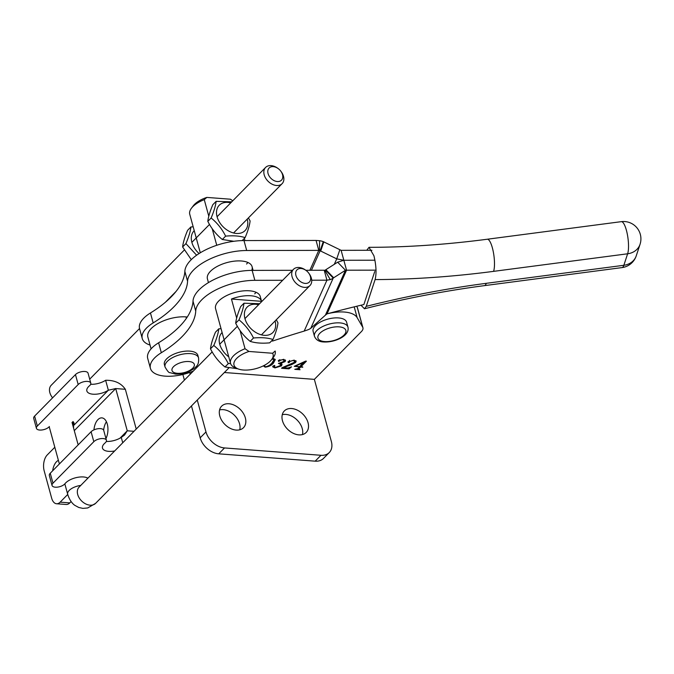 <?xml version="1.0" encoding="UTF-8"?>
<svg xmlns="http://www.w3.org/2000/svg" width="674" height="674" viewBox="0 0 674 674"><rect width="100%" height="100%" fill="white"/><g stroke="black" fill="none" stroke-linecap="round" stroke-linejoin="round"><path stroke-width="1.01" d="M282.263 414.712A15.333 10.742 -135.5 0 1 302.238 428.563A15.333 10.742 -135.5 0 1 302.449 434.578M282.473 420.728A15.333 10.742 -135.5 0 1 284.327 410.946A15.333 10.742 -135.5 0 1 297.428 410.196A15.333 10.742 -135.5 0 1 308.035 422.674A15.333 10.742 -135.5 0 1 306.181 432.455A15.333 10.742 -135.5 0 1 293.08 433.205A15.333 10.742 -135.5 0 1 282.473 420.728M219.581 409.935A15.333 10.742 -135.5 0 1 239.556 423.786A15.333 10.742 -135.5 0 1 239.759 429.801M219.791 415.951A15.333 10.742 -135.5 0 1 221.636 406.169A15.333 10.742 -135.5 0 1 234.737 405.419A15.333 10.742 -135.5 0 1 245.344 417.897A15.333 10.742 -135.5 0 1 243.499 427.678A15.333 10.742 -135.5 0 1 230.398 428.428A15.333 10.742 -135.5 0 1 219.791 415.951M187.279 316.999L186.007 316.906A26.042 11.862 164.7 0 0 151.271 328.491A26.042 11.862 164.7 0 0 147.85 337.017L151.086 348.854M182.915 374.474A11.576 6.361 -85.6 0 0 183.202 375.704L184.406 380.119M224.375 372.511L314.362 379.369L331.355 441.478A17.364 12.166 -135.5 0 1 329.257 452.557L323.469 458.446A17.364 12.166 -135.5 0 1 315.171 461.168L218.738 453.821A17.364 12.166 -135.5 0 1 200.186 437.814L191.467 405.942M329.257 452.557A17.364 12.166 -135.5 0 1 320.967 455.287L224.526 447.94A17.364 12.166 -135.5 0 1 205.983 431.933L197.263 400.053M190.203 374.23L189.714 372.461M314.362 379.369L361.416 331.557A11.576 5.274 164.7 0 0 362.932 327.766L357.498 307.892A11.576 5.274 164.7 0 0 357.245 307.302L356.639 306.266M282.162 367.692L293.982 362.494L294.673 361.146L293.182 360.497L289.778 361.416L289.491 362.309L288.287 362.73L288.025 361.938L293.83 360.177L296.181 361.154L295.6 362.502L291.505 364.659L283.198 367.675L287.882 368.029L291.556 366.825L289.028 368.863L281.572 368.29L282.162 367.692M289.778 361.416L289.491 362.309L289.626 360.876M288.059 361.904L288.287 362.73L288.025 361.938M272.338 358.669L275.27 359.63L273.4 363.176C271.588 365.375 268.842 366.707 265.143 367.17L263.332 365.856M362.932 327.766A11.576 5.274 164.7 0 0 362.688 327.176L357.144 317.648A28.931 13.185 164.7 0 0 327.033 313.865M285.153 361.559L280.67 363.37L282.061 364.415L281.488 365.898L274.95 367.911L272.7 366.858L273.004 366.058L274.596 365.409L274.849 366.041L273.711 367.018L273.442 366.024L275.102 367.549L280.072 365.687L280.729 364.28L278.404 363.463L283.493 361.593L284.057 360.295L282.709 359.697L280.173 360.278L278.589 361.491L278.421 360.759L283.484 359.385L285.549 360.413L285.153 361.559L284.875 360.565L283.552 361.525M274.596 365.409L274.849 366.041L274.672 365.418M280.173 360.278L279.794 361.02L280.055 359.823M278.396 360.784L278.589 361.491L278.421 360.759M302.778 367.229L300.621 367.06L299.045 368.67L300.048 369.74L294.782 369.335L297.765 368.568L299.349 366.968L294.243 366.319L305.625 361.112L306.417 361.171L300.907 366.774L302.685 366.909M300.722 366.1L298.767 367.675L299.618 369.394M275.043 359.2L273.122 362.182L273.4 363.176M273.122 362.182L270.586 364.289M265.025 366.715L265.143 367.17M264.596 366.142L263.542 365.755M264.899 365.038L264.638 366.277L265.489 366.825C268.412 366.117 270.544 364.861 271.883 363.067L274.124 359.495L271.967 359.149M281.774 363.985L281.488 365.898M281.218 364.904L279.904 365.847M273.644 366.757L272.776 366.344M280.729 364.28L280.359 363.084M278.32 360.497L279.516 360.026L279.794 361.02M285.271 359.95L284.875 360.565M289.5 360.422L289.491 362.309M289.222 361.315L288.017 361.736M295.878 360.708L295.322 361.517L295.6 362.502M295.322 361.517L293.94 362.536M291.362 364.137L291.505 364.659M288.784 367.962L289.028 368.863M300.351 366.066L300.621 367.06M298.767 367.675L299.34 368.4M298.708 368.661L297.748 368.594M304.909 361.441L300.638 365.78L300.907 366.774M303.949 362.292L295.01 366.319L299.635 366.673L303.848 361.93M122.735 442.776L121.269 437.426L124.53 435.067L127.26 430.796L115.709 388.561L108.354 390.221A13.312 6.066 -15.3 0 1 95.177 394.248A13.312 6.066 -15.3 0 1 86.853 390.945A13.312 6.066 -15.3 0 1 89.431 385.823A7.01 3.193 164.7 0 0 89.869 385.427A7.01 3.193 164.7 0 0 90.788 383.127A7.01 3.193 164.7 0 0 85.438 381.459A7.01 3.193 164.7 0 0 78.184 384.534L37.34 426.035A7.01 3.193 164.7 0 0 36.421 428.327A7.01 3.193 164.7 0 0 41.771 429.995A7.01 3.193 164.7 0 0 49.025 426.92A7.01 3.193 164.7 0 0 49.387 426.516M90.788 383.127L88.067 373.194A7.01 3.193 164.7 0 0 82.717 371.526A7.01 3.193 164.7 0 0 75.463 374.592L34.618 416.094A7.01 3.193 164.7 0 0 33.7 418.394L36.421 428.327M114.698 450.948A13.312 6.066 -15.3 0 1 102.482 448.092A13.312 6.066 -15.3 0 1 104.234 443.736A13.312 6.066 -15.3 0 1 105.06 442.97A7.01 3.193 164.7 0 0 106.425 440.274A7.01 3.193 164.7 0 0 101.066 438.606A7.01 3.193 164.7 0 0 93.821 441.681L52.976 483.182A7.01 3.193 164.7 0 0 52.05 485.474A7.01 3.193 164.7 0 0 57.787 487.091A7.01 3.193 164.7 0 0 65.016 483.662A13.312 6.066 -15.3 0 1 65.707 482.887A13.312 6.066 -15.3 0 1 87.906 478.161M105.953 438.547A12.73 6.993 -85.6 0 0 107.579 425.328A12.73 6.993 -85.6 0 0 101.884 417.88A12.73 6.993 -85.6 0 0 97.924 419.641A12.73 6.993 -85.6 0 0 93.956 429.869M106.433 421.772A12.73 6.993 -85.6 0 0 103.644 430.155M58.402 460.359A12.73 6.993 -85.6 0 0 56.498 461.732A12.73 6.993 -85.6 0 0 52.656 470.797M136.232 429.068L125.347 389.294C121.168 383.144 114.597 380.136 105.633 380.279A13.312 6.066 -15.3 0 1 90.67 384.29M54.813 447.25L47.239 454.95A11.576 6.361 -85.6 0 0 44.164 470.772L51.645 498.103A11.576 6.361 -85.6 0 0 56.557 503.756L66.204 504.489A11.576 6.361 -85.6 0 0 69.801 502.888L71.107 501.557M56.557 503.756A11.576 6.361 -85.6 0 0 60.155 502.155L67.729 494.455M74.275 430.652L115.709 388.561L125.347 389.294M119.98 438.193L127.26 430.796L134.016 431.309M121.269 437.426A13.312 6.066 -15.3 0 1 106.307 441.436M106.425 440.274L103.703 430.332A7.01 3.193 164.7 0 0 98.353 428.672A7.01 3.193 164.7 0 0 91.1 431.739L50.255 473.241A7.01 3.193 164.7 0 0 49.337 475.532L52.05 485.474M115.709 388.561L115.203 388.595M72.994 421.536A13.312 6.066 -15.3 0 1 73.997 423.07A13.312 6.066 -15.3 0 1 73.71 425.42L108.354 390.221L105.633 380.279M73.399 424.249L72.725 421.798M73.635 426.507L73.533 427.956M272.448 341.103A491.902 224.088 -15.3 0 1 304.176 331.094L307.816 329.83A14.466 12.065 24.1 0 0 310.781 328.263L311.211 327.952A491.902 117.36 -44.1 0 1 325.382 315.188L327.042 313.865A491.902 224.088 -15.3 0 1 363.867 304.547L374.761 271.47M360.969 305.229L364.482 308.768L366.268 306.35A497.69 226.717 -15.3 0 1 486.266 283.324L623.846 265.286L627.629 253.786L493.595 271.361A526.63 239.902 -15.3 0 1 375.089 279.584C376.631 273.476 376.252 265.539 373.935 255.783L369.007 247.324L366.757 250.281M375.089 279.584L366.268 306.35M371.913 250.273L341.12 250.332L323.259 241.629A14.466 12.065 24.1 0 0 319.619 240.719L316.064 240.433L318.777 250.374L246.701 250.509A43.406 19.773 164.7 0 0 193.101 270.501A43.406 19.773 164.7 0 0 187.574 281.26A98.379 44.821 -15.3 0 1 153.167 322.913A31.83 14.499 164.7 0 0 146.09 328.499A31.83 14.499 164.7 0 0 142.265 338.55A31.83 14.499 164.7 0 0 150.049 345.063M316.064 240.433L243.988 240.567A43.406 19.773 164.7 0 0 190.38 260.568A43.406 19.773 164.7 0 0 184.853 271.327A98.379 44.821 -15.3 0 1 150.454 312.972A31.83 14.499 164.7 0 0 143.377 318.558A31.83 14.499 164.7 0 0 139.552 328.609L142.265 338.55M251.731 270.392A23.152 10.548 164.7 0 0 252.076 266.651A23.152 10.548 164.7 0 0 234.156 261.175A23.152 10.548 164.7 0 0 210.204 271.555A23.152 10.548 164.7 0 0 207.423 278.868L208.443 282.608M339.848 249.717L336.73 258.867L320.142 250.779A2.89 2.41 24.1 0 0 319.417 250.593L318.777 250.374L309.88 270.274M323.84 241.848L320.723 250.998M246.574 264.023A23.152 10.548 164.7 0 0 247.872 262.456M319.619 240.719L319.417 250.593M341.12 250.332L343.841 260.274L336.73 258.867L334.296 264.309M376.008 270.156L346.562 270.207L343.841 260.274L374.946 260.215L343.841 260.274L337.64 262.194L325.399 269.988A2.89 2.41 -155.9 0 1 324.809 270.308L330.268 279.626L326.932 280.19L311.708 280.216M282.676 280.274L254.856 280.325A43.406 19.773 164.7 0 0 201.256 300.318A43.406 19.773 164.7 0 0 195.73 311.076A98.379 44.821 -15.3 0 1 161.322 352.729A31.83 14.499 164.7 0 0 154.245 358.307A31.83 14.499 164.7 0 0 150.42 368.358A31.83 14.499 164.7 0 0 193.312 371.071M292.482 270.308L252.143 270.384A43.406 19.773 164.7 0 0 198.535 290.376A43.406 19.773 164.7 0 0 193.008 301.143A98.379 44.821 -15.3 0 1 158.609 342.788A31.83 14.499 164.7 0 0 151.532 348.374A31.83 14.499 164.7 0 0 147.707 358.425L150.42 368.358M261.647 301.632L260.231 296.459A23.152 10.548 164.7 0 0 242.311 290.991A23.152 10.548 164.7 0 0 218.359 301.371A23.152 10.548 164.7 0 0 215.579 308.675L230.533 363.337A23.152 10.548 -15.3 0 1 245.041 348.728L240.087 330.614M337.64 262.194L345.467 270.257L333.226 278.059A14.466 12.065 -155.9 0 1 330.268 279.626M325.828 269.676L333.655 277.747M327.042 313.865L346.562 270.207L345.467 270.257L325.382 315.188M254.73 293.83A23.152 10.548 164.7 0 0 256.027 292.272M324.809 270.308L324.219 270.249L326.932 280.19L304.176 331.094M324.219 270.249L305.827 270.282M198.552 357.869L197.87 355.383A17.364 7.911 164.7 0 0 189.815 351.129A17.364 7.911 164.7 0 0 171.921 355.105A17.364 7.911 164.7 0 0 164.38 364.541L165.054 367.027A17.364 7.911 -15.3 0 1 172.603 357.591A17.364 7.911 -15.3 0 1 190.498 353.614A17.364 7.911 -15.3 0 1 198.552 357.869C199.234 365.434 196.117 366.437 193.657 368.905L188.619 371.762C187.33 372.318 182.881 374.323 175.569 374.104L169.856 372.629C169.039 372.983 167.438 371.113 165.054 367.027M347.961 327.143L346.596 322.18A17.364 7.911 164.7 0 0 338.542 317.926A17.364 7.911 164.7 0 0 320.647 321.902A17.364 7.911 164.7 0 0 313.107 331.338L314.472 336.309A17.364 7.911 -15.3 0 1 322.012 326.873A17.364 7.911 -15.3 0 1 339.907 322.897A17.364 7.911 -15.3 0 1 347.961 327.143C350.033 335.922 334.607 342.645 323.747 341.971C319.08 341.819 315.988 339.932 314.472 336.309M268.058 173.538A8.678 6.083 44.5 0 0 277.334 181.542A8.678 6.083 44.5 0 0 282.524 174.642A8.678 6.083 44.5 0 0 280.662 170.994A8.678 6.083 44.5 0 0 278.303 168.677A8.678 6.083 44.5 0 0 270.358 167.118A8.678 6.083 44.5 0 0 268.058 173.538M280.662 170.994L280.999 171.432A11.576 8.105 -135.5 0 1 283.493 176.293A11.576 8.105 -135.5 0 1 282.094 183.682A11.576 8.105 -135.5 0 1 272.203 184.246A11.576 8.105 -135.5 0 1 264.2 174.827A11.576 8.105 -135.5 0 1 265.598 167.438A11.576 8.105 -135.5 0 1 277.857 168.34L278.303 168.677M52.597 397.837A11.576 8.105 -135.5 0 1 49.834 392.63A11.576 8.105 -135.5 0 1 51.232 385.25L184.297 250.046M308.532 272.86L308.869 273.307A11.576 8.105 -135.5 0 1 311.354 278.16A11.576 8.105 -135.5 0 1 309.964 285.549A11.576 8.105 -135.5 0 1 304.429 287.368A11.576 8.105 -135.5 0 1 292.069 276.694A11.576 8.105 -135.5 0 1 293.468 269.314A11.576 8.105 -135.5 0 1 298.995 267.494A11.576 8.105 -135.5 0 1 305.726 270.207L306.173 270.544A8.678 6.083 44.5 0 0 298.228 268.985A8.678 6.083 44.5 0 0 295.928 275.405A8.678 6.083 44.5 0 0 305.204 283.409A8.678 6.083 44.5 0 0 310.394 276.509A8.678 6.083 44.5 0 0 308.532 272.86A8.678 6.083 44.5 0 0 306.173 270.544M272.591 353.26L248.967 351.457A20.254 9.225 164.7 0 0 237.998 368.863A20.254 9.225 164.7 0 0 243.398 370.018A20.254 9.225 164.7 0 0 271.571 359.68A20.254 9.225 164.7 0 0 272.591 353.26L275.161 351.019A23.152 10.548 -15.3 0 1 275.186 351.12A23.152 10.548 -15.3 0 1 273.467 357.186L271.571 359.68M236.658 318.069L231.452 299.037A23.152 10.548 -15.3 0 1 250.854 295.768A23.152 10.548 -15.3 0 1 261.563 301.329L261.647 301.64M216.75 245.285L212.217 228.739M208.788 216.202L204.264 199.647A23.152 10.548 164.7 0 0 191.467 208.199A23.152 10.548 164.7 0 0 189.748 214.265L200.288 252.792M237.998 368.863L235.1 367.684A23.152 10.548 -15.3 0 1 230.533 363.337M244.35 238.402L244.94 240.567L244.35 238.402M191.467 208.199L193.362 205.713A20.254 9.225 -15.3 0 1 206.825 197.415L204.264 199.647M232.766 200.801L230.449 199.209L206.825 197.415M245.041 348.728L248.967 351.457M261.563 301.329L231.452 299.037M275.093 320.976A18.088 12.671 -135.5 0 1 264.25 335.323A18.088 12.671 -135.5 0 1 244.948 318.642A18.088 12.671 -135.5 0 1 258.597 304.741M272.987 339.485L269.676 342.847C262.009 343.563 255.513 343.066 250.189 341.364L253.5 338.003C261.2 337.286 267.696 337.784 272.987 339.485C275.834 332.745 277.494 327.193 277.974 322.838L276.298 319.754M259.6 303.721L243.98 303.216C243.516 307.546 241.848 313.098 239 319.864C245.007 324.691 249.843 330.732 253.5 338.003M250.189 341.364C244.182 336.537 239.346 330.496 235.689 323.225C236.161 318.903 237.821 313.351 240.677 306.577L243.98 303.216M235.689 323.225L239 319.864M228.756 356.832A18.088 12.671 -135.5 0 1 219.749 344.254A18.088 12.671 -135.5 0 1 222.108 332.535M221.047 328.659L218.78 328.828C218.309 333.15 216.649 338.702 213.793 345.476C219.808 350.295 224.636 356.335 228.292 363.606L230.559 363.438M237.779 368.771L224.99 366.968C218.983 362.149 214.147 356.099 210.49 348.837C210.954 344.507 212.622 338.955 215.469 332.181L218.78 328.828M224.99 366.968L228.292 363.606M210.49 348.837L213.793 345.476M247.223 219.109A18.088 12.671 -135.5 0 1 236.38 233.457A18.088 12.671 -135.5 0 1 217.079 216.775A18.088 12.671 -135.5 0 1 230.727 202.866M233.87 241.284L222.327 239.497L225.63 236.136C233.339 235.42 239.834 235.917 245.117 237.619C247.965 230.879 249.624 225.327 250.105 220.971L248.428 217.887M231.73 201.855L216.118 201.349C215.646 205.68 213.987 211.223 211.131 217.997C217.138 222.824 221.973 228.865 225.63 236.136M222.327 239.497C216.312 234.67 211.476 228.629 207.819 221.358C208.291 217.028 209.951 211.484 212.807 204.711L216.118 201.349M242.185 240.601L245.117 237.619M207.819 221.358L211.131 217.997M199.1 253.534A18.088 12.671 -135.5 0 1 191.879 242.387A18.088 12.671 -135.5 0 1 194.238 230.668M193.177 226.784L190.911 226.953C190.447 231.283 188.779 236.835 185.923 243.609L196.614 255.21M191.281 259.642L182.62 246.97C183.084 242.64 184.752 237.088 187.608 230.314L190.911 226.953M182.62 246.97L185.923 243.609M205.983 431.933L200.186 437.814M362.688 327.176L357.245 307.302M357.144 317.648L354.195 306.855M186.395 318.322L186.007 316.906M224.526 447.94L218.738 453.821M320.967 455.287L315.171 461.168M34.618 416.094L37.34 426.035M69.801 502.888L60.155 502.155M93.821 441.681L91.1 431.739M52.976 483.182L50.255 473.241M75.463 374.592L78.184 384.534M369.007 247.324C406.894 247.291 446.314 244.595 487.268 239.236A17.364 4.465 82.5 0 1 492.365 247.821A17.364 4.465 82.5 0 1 493.595 271.361M626.399 230.247A17.364 4.465 82.5 0 1 627.629 253.786A17.364 14.794 -161.8 0 0 640.047 244.308A17.364 17.364 0 0 0 621.293 221.662A17.364 4.465 82.5 0 1 626.399 230.247M636.256 255.808A17.364 14.794 -161.8 0 1 623.846 265.286A17.364 4.465 -97.5 0 1 622.026 267.595A17.364 17.364 0 0 0 636.256 255.808L640.047 244.308M486.266 283.324A17.364 4.465 82.5 0 1 484.446 285.633L622.026 267.595M187.574 281.26L184.853 271.327M323.259 241.629L320.142 250.779L311.43 270.274M153.167 322.913L150.454 312.972M246.701 250.509L243.988 240.567M195.73 311.076L193.008 301.143M325.399 269.988L333.226 278.059L310.781 328.263M161.322 352.729L158.609 342.788M254.856 280.325L252.143 270.384M177.372 373.303A11.576 5.274 164.7 0 0 192.806 368.147A11.576 5.274 164.7 0 0 188.956 361.534A11.576 5.274 164.7 0 0 173.521 366.681A11.576 5.274 164.7 0 0 177.372 373.303M324.649 341.566A14.466 6.588 164.7 0 0 343.951 335.13A14.466 6.588 164.7 0 0 339.132 326.856A14.466 6.588 164.7 0 0 319.838 333.293A14.466 6.588 164.7 0 0 324.649 341.566M80.762 485.423A11.576 5.274 164.7 0 0 69.186 490.445A11.576 5.274 164.7 0 0 67.67 494.236C70.037 501.911 73.938 504.801 74.924 505.407L78.757 507.471L82.894 508.381L87.738 507.952L95.598 503.352L228.857 367.953M212.167 351.912L79.094 487.117A11.576 8.105 44.5 0 0 79.195 497.918A11.576 8.105 44.5 0 0 90.063 505.171A11.576 8.105 44.5 0 0 95.598 503.352M274.124 359.495L273.855 358.501M264.638 366.277L264.36 365.283M284.057 360.295L283.788 359.301M279.862 360.75L279.592 359.756M279.887 360.817L279.617 359.823M294.673 361.146L294.395 360.152M289.576 361.871L289.298 360.876M289.609 361.98L289.34 360.986M298.826 369.091L298.557 368.097M487.268 239.236L621.293 221.662M364.482 308.776C404.712 298.565 444.697 290.856 484.446 285.633M89.701 379.159L139.526 328.533M165.408 302.238L176.083 291.395M234.021 232.522L282.094 183.682M49.202 426.735L59.388 463.965M64.839 483.873L67.67 494.236M261.891 334.388L309.964 285.549M219.741 344.22L237.366 326.309M245.395 318.153L293.468 269.314M72.025 422.43L78.167 444.882M87.165 477.79L87.409 478.666M191.871 242.354L209.496 224.442M217.525 216.287L265.598 167.438M253.104 270.384L252.076 266.651"/></g></svg>
